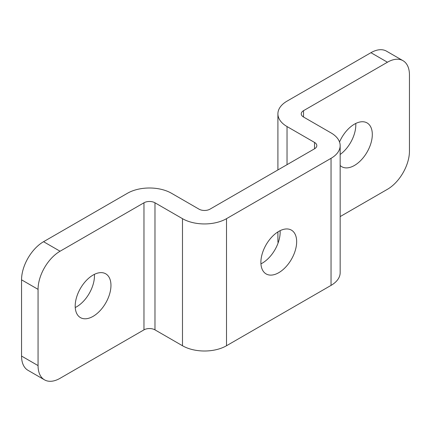<?xml version="1.0" encoding="UTF-8"?>
<svg xmlns="http://www.w3.org/2000/svg" width="431" height="431" viewBox="0 0 431 431"><rect width="100%" height="100%" fill="white"/><g stroke="black" fill="none" stroke-linecap="round" stroke-linejoin="round"><path stroke-width="0.65" d="M278.776 272.678A25.289 14.6 120 0 0 295.294 250.395A25.289 14.6 120 0 0 291.421 230.132A25.289 14.6 120 0 0 278.776 231.382A25.289 14.6 120 0 0 262.253 253.665A25.289 14.6 120 0 0 266.132 273.933A25.289 14.6 120 0 0 278.776 272.678M260.944 263.858A25.289 14.6 120 0 0 262.269 263.147A25.289 14.6 120 0 0 280.102 230.677M340.161 165.504A25.289 14.6 120 0 0 341.783 166.722A25.289 14.6 120 0 0 354.427 165.466A25.289 14.6 120 0 0 370.951 143.184A25.289 14.6 120 0 0 367.072 122.921A25.289 14.6 120 0 0 354.427 124.171A25.289 14.6 120 0 0 339.526 142.009M340.161 154.481A25.289 14.6 120 0 0 355.753 123.465M93.08 316.359A25.289 14.6 120 0 0 109.598 294.071A25.289 14.6 120 0 0 105.724 273.809A25.289 14.6 120 0 0 93.08 275.059A25.289 14.6 120 0 0 76.556 297.347A25.289 14.6 120 0 0 80.435 317.609A25.289 14.6 120 0 0 93.08 316.359M75.247 307.535A25.289 14.6 120 0 0 76.573 306.829A25.289 14.6 120 0 0 94.405 274.353M340.161 216.588L387.442 189.295A31.124 17.967 120 0 0 409.45 151.173L409.45 74.935A31.124 17.967 120 0 0 403.001 60.685A31.124 17.967 120 0 0 387.442 62.226L370.935 52.695L287.03 101.14A31.124 17.967 0 0 0 277.909 113.849A31.124 17.967 0 0 0 287.03 126.552L314.538 142.435A7.78 4.493 180 0 1 316.817 145.613A7.78 4.493 180 0 1 314.538 148.792L209.999 209.148A7.78 4.493 180 0 1 198.993 209.148L171.484 193.26A31.124 17.967 0 0 0 127.468 193.26L43.558 241.705L60.065 251.235L143.97 202.791A7.78 4.493 180 0 1 154.977 202.791L182.485 218.673A31.124 17.967 0 0 0 226.507 218.673L331.046 158.322A31.124 17.967 0 0 0 340.161 145.613A31.124 17.967 0 0 0 331.046 132.904L303.532 117.022A7.78 4.493 180 0 1 301.253 113.849A7.78 4.493 180 0 1 303.532 110.67L387.442 62.226M60.065 251.235A31.124 17.967 120 0 0 38.057 289.357L38.057 365.596A31.124 17.967 120 0 0 44.501 379.846A31.124 17.967 120 0 0 60.065 378.305L143.97 329.86A7.78 4.493 180 0 1 154.977 329.86L182.485 345.743A31.124 17.967 0 0 0 226.507 345.743L331.046 285.387A31.124 17.967 0 0 0 340.161 272.678L340.161 145.613M370.935 52.695A31.124 17.967 -60 0 1 386.499 51.154L403.001 60.685M277.909 231.905L277.909 240.913A31.124 17.967 0 0 0 278.108 242.933M44.501 379.846L27.999 370.315A31.124 17.967 -60 0 1 21.55 356.065L38.057 365.596M38.057 289.357L21.55 279.827L21.55 356.065M21.55 279.827A31.124 17.967 -60 0 1 43.558 241.705M303.532 110.67L303.532 117.022M143.97 202.791L143.97 329.86M287.03 126.552L287.03 164.674M314.538 142.435L314.538 148.792M154.977 202.791L154.977 329.86M182.485 218.673L182.485 345.743M226.507 218.673L226.507 345.743M331.046 158.322L331.046 285.387M277.909 113.849L277.909 169.938"/></g></svg>
